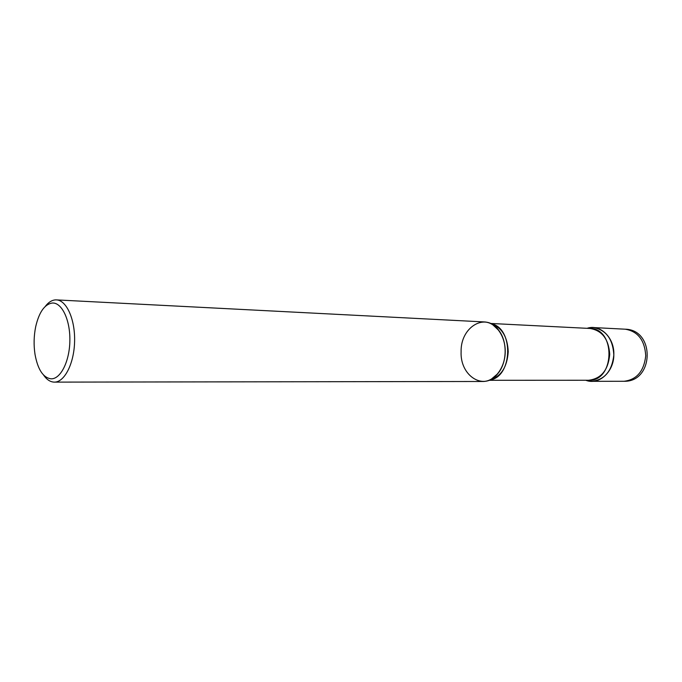 <?xml version="1.0" encoding="UTF-8"?>
<svg xmlns="http://www.w3.org/2000/svg" width="682" height="682" viewBox="0 0 682 682"><rect width="100%" height="100%" fill="white"/><g stroke="black" fill="none" stroke-linecap="round" stroke-linejoin="round"><path stroke-width="1.02" d="M585.787 380.249L591.507 381.315C603.144 381.698 613.817 369.073 613.843 354.393C614.039 339.713 603.57 327.13 591.942 327.531L587.083 328.315C600.024 323.788 614.363 337.368 613.843 354.393C614.124 371.869 598.805 385.586 585.787 380.249L591.882 381.323C604.729 379.746 612.044 370.957 613.834 354.964C612.845 338.911 605.983 329.773 593.229 327.548L587.083 328.315M43.588 375.091C46.683 379.567 50.153 381.903 54.014 382.116L54.355 382.116C64.5 382.346 74.116 363.574 74.594 341.486C75.216 319.398 66.555 300.174 56.41 299.892L55.259 299.901C51.687 300.225 48.371 302.382 45.31 306.371M52.139 303.038C44.552 304.36 39.079 312.22 35.711 326.618C33.836 335.834 33.606 345.092 35.021 354.393C37.8 369.525 43.128 377.675 50.988 378.817C60.545 379.354 69.632 361.409 69.871 340.557C70.246 319.696 61.704 302.135 52.139 303.038M54.355 382.116L482.856 381.485C494.356 381.622 504.893 368.118 505.217 352.253C505.686 336.397 495.84 322.381 484.348 321.938L56.41 299.892M482.481 381.477C488.278 381.502 493.41 378.885 497.851 373.617C507.11 362.824 507.638 341.793 498.934 330.548C494.493 324.743 489.19 321.87 483.044 321.93M505.226 351.614C505.021 360.309 502.557 367.649 497.851 373.617C484.246 391.502 459.958 376.149 461.109 351.759C460.401 326.831 485.951 311.58 498.934 330.548C503.094 336.388 505.2 343.404 505.226 351.614M625.283 329.201C655.317 329.756 654.012 382.218 623.987 381.272C636.724 379.746 643.979 371.238 645.735 355.765C644.754 340.224 637.934 331.367 625.283 329.201L593.229 327.548M588.617 380.249C614.857 381.707 616.187 328.315 589.913 328.46C602.044 330.42 608.651 339.039 609.734 354.316C608.284 370.096 601.243 378.74 588.617 380.249L489.028 380.292L588.617 380.249M489.702 380.01C512.796 377.308 514.032 327.607 491.108 323.754C501.799 327.386 507.51 336.712 508.235 351.716C507.127 367.283 500.955 376.711 489.702 380.01M623.987 381.272L591.882 381.323M491.185 379.277L497.851 373.617L491.185 379.277M492.549 324.555L498.934 330.548L492.549 324.555M589.913 328.46L490.452 323.447L589.913 328.46"/></g></svg>
